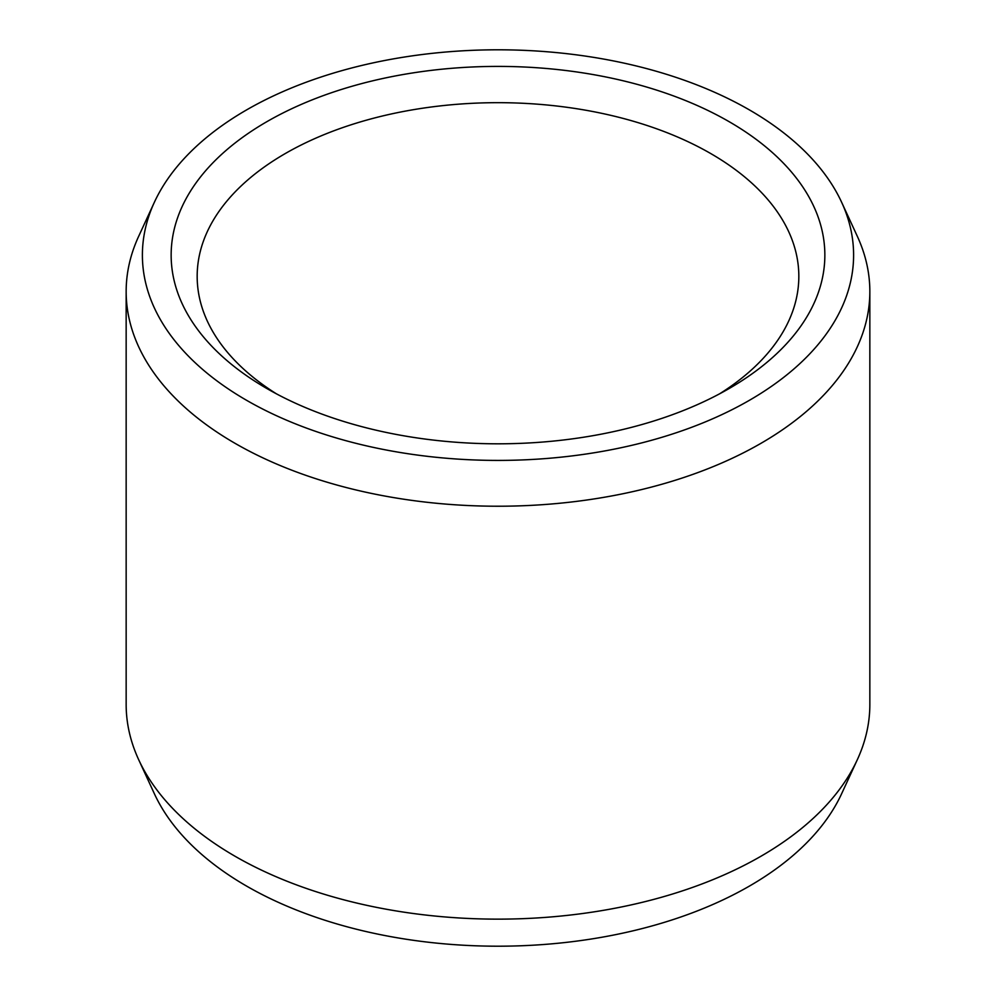 <?xml version="1.0" encoding="UTF-8"?>
<svg xmlns="http://www.w3.org/2000/svg" width="996" height="996" viewBox="0 0 996 996"><rect width="100%" height="100%" fill="white"/><g stroke="black" fill="none" stroke-linecap="round" stroke-linejoin="round"><path stroke-width="1.49" d="M266.878 121.674A326.85 188.705 180 0 1 729.122 121.674A326.85 188.705 180 0 1 729.122 388.54L729.122 388.54A326.85 188.705 0 0 1 266.878 388.54A326.85 188.705 0 0 1 266.878 121.674M276.465 393.856A300.829 173.678 0 0 1 197.171 276.365A300.829 173.678 0 0 1 285.279 153.546A300.829 173.678 180 0 1 613.125 115.897A300.829 173.678 180 0 1 798.829 276.365A300.829 173.678 180 0 1 719.535 393.856M857.319 759.711L841.632 793.725A355.609 205.313 180 0 1 749.453 886.067A355.609 205.313 0 0 1 405.708 939.166A355.609 205.313 0 0 1 154.368 793.725L138.681 759.711A371.844 214.688 0 0 0 401.488 911.788A371.844 214.688 0 0 0 760.932 856.261A371.844 214.688 180 0 0 857.319 759.711A371.844 214.688 180 0 0 869.844 704.458L869.844 291.542A371.844 214.688 180 0 1 760.932 443.345A371.844 214.688 0 0 1 355.697 489.883A371.844 214.688 0 0 1 126.156 291.542L126.156 704.458A371.844 214.688 0 0 0 138.681 759.711M154.368 202.275A355.609 205.313 0 0 0 320.426 432.986A355.609 205.313 0 0 0 749.453 400.28A355.609 205.313 180 0 0 841.632 202.275A355.609 205.313 180 0 0 590.292 56.834A355.609 205.313 180 0 0 246.547 109.934A355.609 205.313 0 0 0 154.368 202.275L138.681 236.289A371.844 214.688 0 0 0 126.156 291.542M841.632 202.275L857.319 236.289A371.844 214.688 180 0 1 869.844 291.542"/></g></svg>
